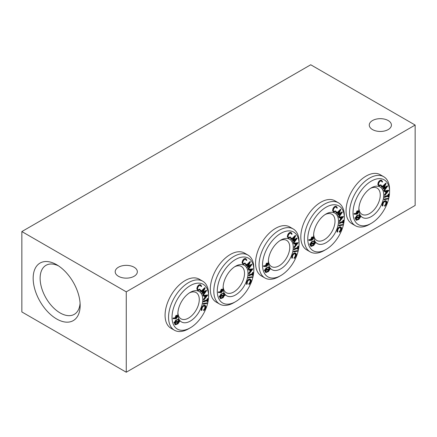 <?xml version="1.0" encoding="UTF-8"?>
<svg xmlns="http://www.w3.org/2000/svg" width="437" height="437" viewBox="0 0 437 437"><rect width="100%" height="100%" fill="white"/><g stroke="black" fill="none" stroke-linecap="round" stroke-linejoin="round"><path stroke-width="0.66" d="M80.08 303.278A28.301 16.338 60 0 1 74.285 314.345A28.301 16.338 60 0 1 45.983 298.007A28.301 16.338 60 0 1 45.983 265.325A28.301 16.338 60 0 1 58.465 265.843M189.407 292.905A15.137 8.74 -60 0 1 196.137 292.604A15.137 8.74 -60 0 1 198.458 304.731A15.137 8.74 -60 0 1 188.565 318.07A15.137 8.74 -60 0 1 181 318.819A15.137 8.74 -60 0 1 177.897 312.837M190.308 321.086A17.595 10.16 -60 0 1 177.864 313.897A17.595 10.16 -60 0 1 190.308 292.348A17.595 10.16 -60 0 1 202.752 299.531A17.595 10.16 -60 0 1 190.308 321.086M371.297 216.594A17.595 10.16 -60 0 1 358.853 209.405A17.595 10.16 -60 0 1 371.297 187.855A17.595 10.16 -60 0 1 383.741 195.039A17.595 10.16 -60 0 1 371.297 216.594M370.39 188.413A15.137 8.74 -60 0 1 377.126 188.112A15.137 8.74 -60 0 1 379.442 200.239A15.137 8.74 -60 0 1 369.555 213.578A15.137 8.74 -60 0 1 361.989 214.327A15.137 8.74 -60 0 1 358.886 208.345M369.555 224.328A28.301 16.338 -60 0 1 355.401 225.727A28.301 16.338 -60 0 1 355.401 193.05A28.301 16.338 -60 0 1 383.708 176.706A28.301 16.338 -60 0 1 389.569 189.663L389.569 191.674A25.843 14.918 -60 0 1 371.297 223.323L369.555 224.328L371.297 223.323A25.843 14.918 -60 0 1 353.025 212.775A25.843 14.918 -60 0 1 371.297 181.126A25.843 14.918 -60 0 1 389.569 191.674M382.217 182.087L381.403 180.902C380.436 180.814 379.6 181.464 378.895 182.857C378.349 184.299 378.518 185.162 379.398 185.463L380.988 184.851L381.119 185.228L379.152 185.96L378.147 184.72L378.557 182.732C379.431 181.027 380.458 180.246 381.627 180.372L382.632 181.825L382.217 182.087L381.053 180.7M265.849 266.521L263.833 266.51L264.014 265.986L265.833 265.975L266.788 263.424L267.832 263.221L268.214 263.91L267.111 266.166L265.849 266.521M266.078 265.423L267.056 265.734L267.81 264.177L266.843 263.861L266.078 265.423L266.324 265.865M266.177 265.723L266.707 265.532L267.466 263.975L267.81 264.177L267.57 263.735M297.717 249.33L297.854 248.194L294.139 249.685L293.79 249.489L293.855 248.964L297.57 247.468L297.706 246.326L298.11 246.168L298.455 246.364L298.116 249.172L297.368 249.134L297.46 248.347M384.888 206.204L386.193 203.893C386.663 202.457 386.445 201.632 385.538 201.43C384.516 201.484 383.702 202.233 383.08 203.675L382.949 205.608L382.572 206.013L382.752 203.615L384.238 201.441L385.789 200.867C386.892 201.135 387.149 202.151 386.554 203.915L384.888 206.204L384.538 206.002L385.844 203.691L385.756 201.468M384.833 205.761L384.484 205.559M382.752 203.615L382.402 203.413L383.888 201.244L385.439 200.665L386.079 200.922M384.238 201.441L383.888 201.244M385.439 200.665L385.92 200.807M385.947 201.55L385.538 201.43M264.702 270.738L266.554 268.094L269.012 267.165L269.64 269.012L270.328 268.831L268.405 271.601L265.947 272.546L265.494 272.054L265.319 270.569L264.358 270.536L266.209 267.892L268.826 267.078M265.494 272.054L265.144 271.852L264.969 270.366M264.806 270.252L264.456 270.05M356.668 213.48L357.198 213.289L357.859 211.426M356.576 213.174L357.548 213.491L358.307 211.929L357.335 211.617L356.576 213.174L356.816 213.622M357.548 213.491L357.198 213.289M358.061 211.486L358.307 211.929L357.958 211.732M384.833 195.514L384.784 195.033L386.068 193.378L385.882 191.439L384.462 191.679L384.068 190.98L388.384 190.232L388.744 190.537L384.833 195.514L384.434 194.831L385.724 193.176L385.56 191.493M384.413 191.177L388.733 190.428M315.574 242.71L313.651 245.474L311.193 246.424L310.74 245.927L310.565 244.447L309.948 244.611L311.805 241.972L314.258 241.044L314.886 242.89L315.574 242.71L314.908 242.59M234.653 266.783A15.137 8.74 -60 0 1 241.382 266.477A15.137 8.74 -60 0 1 243.704 278.609A15.137 8.74 -60 0 1 233.817 291.949A15.137 8.74 -60 0 1 226.246 292.697A15.137 8.74 -60 0 1 223.143 286.716M384.347 196.721L388.061 195.224L388.203 194.083L388.602 193.919L388.952 194.121L388.608 196.923L388.209 197.087L388.346 195.945L384.631 197.442L384.281 197.24L384.347 196.721L384.697 196.918L388.411 195.426L388.061 195.224M384.784 195.033L384.434 194.831M386.068 193.378L385.724 193.176M203.844 300.006L203.795 299.525L205.084 297.87L204.898 295.931L203.478 296.171L203.429 295.669L207.755 295.03L203.844 300.006L203.451 299.323L204.734 297.668L204.576 295.986M311.423 239.602L311.952 239.41L312.613 237.553M311.33 239.301L312.302 239.613L313.061 238.056L312.089 237.739L311.33 239.301L311.57 239.744M312.302 239.613L311.952 239.41M342.422 212.136L339.03 216.932L338.844 216.615L341.302 213.24L337.954 215.097L339.948 210.869L337.107 213.644L336.927 213.338L340.882 209.509L338.642 214.37L342.422 212.136L342.073 211.934L338.91 213.808M384.352 199.245L388.318 198.332L388.198 198.857L384.238 199.775L384.008 199.048L388.318 198.332M378.557 182.732L378.207 182.529C379.081 180.831 380.108 180.044 381.283 180.175L381.812 180.426M381.648 180.312L381.283 180.175M291.856 239.771L291.681 239.46L295.669 235.68L293.396 240.492L297.204 238.312L293.779 243.054L293.598 242.737L296.057 239.361L292.752 241.3L294.702 236.991L291.856 239.771L291.332 239.263L295.286 235.428L295.636 235.63M203.019 303.54L207.329 302.825L207.209 303.349L203.249 304.267L203.369 303.737L203.019 303.54L203.249 304.267M203.369 303.737L207.329 302.825M295.576 245.627L295.39 243.682L293.97 243.928L293.921 243.425L298.242 242.677L294.336 247.763L294.292 247.276L295.576 245.627L295.226 245.425L295.068 243.737M294.139 249.685L293.855 248.964M245.889 264.631L246.271 264.248L246.239 264.833L245.741 265.09L245.425 264.298L246.244 264.232M245.774 264.5L245.425 264.298M173.342 318.753L173.522 318.229L175.341 318.223L176.297 315.672L177.34 315.465L177.722 316.153L176.614 318.415L175.357 318.77L172.992 318.557L173.172 318.027L174.991 318.021L175.947 315.47L177.149 315.394M268.722 267.673L269.088 268.072C268.542 267.291 267.761 267.417 266.734 268.438L265.849 269.979L269.236 269.11L269.088 268.072L268.542 267.597M248.325 269.345L252.996 268.799L249.09 273.884L249.046 273.404L250.33 271.748L250.144 269.809L248.724 270.05L248.325 269.345L252.996 268.799M382.572 206.013L382.222 205.811L382.402 203.413M223.99 295.237L223.493 293.992L223.842 294.194C223.296 293.418 222.515 293.538 221.488 294.565L220.603 296.1L223.99 295.237L223.476 293.795M386.193 203.893L385.844 203.691M311.1 240.399L309.085 240.388L309.259 239.858L311.084 239.853L312.034 237.302L313.083 237.094L313.46 237.783L312.357 240.044L311.1 240.399M312.712 237.854L313.061 238.056L312.816 237.613M220.931 291.85L221.461 291.659L222.122 289.797M220.832 291.545L221.805 291.856L222.564 290.299L221.592 289.988L220.832 291.545L221.078 291.987M221.805 291.856L221.461 291.659M343.487 216.555L339.582 221.641L339.538 221.155L340.822 219.5L340.636 217.56L339.216 217.801L339.167 217.304L343.487 216.555L338.817 217.102L339.216 217.801M341.204 219.024L342.619 217.216L341.057 217.484L341.204 219.024M314.482 242.988L314.334 241.945C313.793 241.169 313.007 241.295 311.985 242.317L311.095 243.857L314.482 242.988L313.788 241.475M313.968 241.552L314.334 241.945L313.99 241.748M206.679 290.507L203.287 295.297L203.101 294.986L205.559 291.61L202.26 293.549L204.205 289.239L201.364 292.014L200.834 291.506L204.795 287.677L205.172 287.928L202.899 292.741L206.679 290.507L206.335 290.305L203.167 292.173M338.003 215.179L337.604 214.895L339.128 211.672M337.954 215.097L337.604 214.895M248.724 270.05L248.675 269.547M175.374 323.893C175.931 324.647 176.717 324.516 177.733 323.495L178.646 321.851L175.242 322.719L175.712 324.265M200.665 284.804L201.643 286.317L201.228 286.579L200.414 285.394C199.452 285.306 198.617 285.956 197.906 287.349C197.36 288.791 197.529 289.655 198.409 289.955L200.004 289.343L200.13 289.72L198.169 290.452L197.163 289.212L197.568 287.224C198.442 285.519 199.469 284.738 200.643 284.864L200.823 284.919M267.056 265.734L266.707 265.532M252.668 273.791L252.81 272.65L253.209 272.491L252.87 275.294L252.466 275.457L252.608 274.316L248.893 275.813L248.953 275.288L252.668 273.791L252.324 273.595L252.46 272.448L253.209 272.491M292.752 241.3L292.358 241.022L293.882 237.794M294.391 258.447L295.696 256.137C296.171 254.7 295.953 253.881 295.046 253.673C294.025 253.728 293.205 254.476 292.588 255.918L292.457 257.852L292.08 258.262L292.255 255.858L293.74 253.689L295.292 253.11C296.401 253.378 296.657 254.394 296.057 256.158L294.391 258.447L294.046 258.245L295.352 255.94L295.259 253.711M309.085 240.388L308.735 240.186L308.915 239.662L310.734 239.651L311.685 237.1L312.892 237.029M343.067 224.454L338.757 225.17L343.067 224.454L342.952 224.979L338.986 225.896L339.107 225.372M355.297 218.003L355.931 217.839L357.051 215.851L359.504 214.917L360.132 216.763L360.825 216.588L358.903 219.352L356.439 220.297L355.986 219.806L355.816 218.325L355.199 218.489L354.948 217.801L355.581 217.637L356.701 215.649L359.318 214.835M355.931 217.839L355.581 217.637M384.238 199.775L384.008 199.048M384.09 190.494L386.548 187.118L383.2 188.975L385.194 184.747L382.353 187.522L382.173 187.216L386.128 183.382L383.888 188.249L387.701 186.064L384.276 190.805L383.741 190.292L385.685 187.626M197.606 290.19L198.169 290.452M197.819 290.25L196.814 289.01L197.218 287.022C198.098 285.323 199.119 284.536 200.293 284.667M197.163 289.212L196.814 289.01M311.111 245.528C311.668 246.282 312.455 246.146 313.476 245.124L314.383 243.48L310.98 244.349L311.45 245.894M339.03 216.932L338.495 216.413L340.439 213.748M177.733 323.495L177.384 323.293L178.296 321.648M176.062 320.343L178.52 319.409L179.143 321.255L179.836 321.08L177.914 323.844L175.45 324.789L174.997 324.298L174.827 322.817L174.21 322.981L176.062 320.343L175.712 320.141L178.329 319.327M126.266 372.226L415.15 205.439L415.15 125.058L310.734 64.774L21.85 231.561L21.85 311.942L126.266 372.226L126.266 291.845L415.15 125.058M218.587 292.632L218.768 292.107L220.587 292.102L221.543 289.545L222.586 289.343L222.968 290.031L221.859 292.287L220.603 292.648L218.238 292.429L218.418 291.905L220.237 291.9L221.193 289.349L222.395 289.272M343.165 221.548L343.302 220.406L343.701 220.243L343.362 223.05L342.963 223.209L343.1 222.067L339.385 223.564L339.451 223.045L343.165 221.548L342.816 221.346L342.952 220.204L343.701 220.243M297.821 250.576L293.511 251.291L293.74 252.018L293.861 251.493L297.821 250.576L297.701 251.106L293.74 252.018M382.353 187.522L381.823 187.014L385.784 183.185L386.128 183.382M324.309 250.45A28.301 16.338 -60 0 1 310.155 251.854A28.301 16.338 -60 0 1 310.155 219.172A28.301 16.338 -60 0 1 338.462 202.828A28.301 16.338 -60 0 1 344.323 215.785L344.323 217.795A25.843 14.918 -60 0 1 326.051 249.445L324.309 250.45L326.051 249.445A25.843 14.918 -60 0 1 307.774 238.897A25.843 14.918 -60 0 1 326.046 207.247A25.843 14.918 -60 0 1 344.323 217.795M174.21 322.981L173.959 322.293L174.598 322.135L175.712 320.141M174.308 322.495L173.959 322.293M355.986 219.806L355.467 218.123M354.331 214.261L354.505 213.737L356.33 213.731L357.28 211.18L358.329 210.973L358.706 211.661L357.603 213.922L356.346 214.277L353.981 214.064L354.161 213.535L355.98 213.529L356.936 210.978L358.138 210.902M339.167 217.304L338.817 217.102M354.505 213.737L354.161 213.535M341.144 218.451L342.034 217.32M292.08 258.262L291.73 258.059L291.911 255.656L293.396 253.487L294.948 252.908L295.587 253.17M381.632 186.266L381.135 186.523L381.168 185.933L382.009 185.878L381.982 186.462L381.485 186.719L381.517 186.129L382.009 185.878M381.496 186.73L381.135 186.523L381.496 186.73M267.466 263.975L267.368 263.675M356.455 217.413L359.378 216.665L359.034 215.348M359.727 216.867L359.585 215.823C359.039 215.048 358.253 215.168 357.231 216.195L356.346 217.735L359.727 216.867L359.378 216.665M242.814 261.102L242.464 260.9C243.343 259.196 244.365 258.414 245.539 258.54L246.889 260.19L246.479 260.457L245.66 259.267C244.698 259.185 243.862 259.835 243.152 261.228C242.606 262.664 242.775 263.533 243.655 263.828L245.25 263.221L245.375 263.598L243.414 264.33L242.409 263.09L242.814 261.102C243.688 259.398 244.715 258.611 245.889 258.742L246.069 258.797M243.414 264.33L242.857 264.068M243.354 263.713L244.9 263.019L245.25 263.221M245.944 259.376L245.66 259.267M294.336 258.005L293.992 257.803M295.696 256.137L295.352 255.94M290.671 238.176L291.004 238.973L290.671 238.176L291.495 238.11L291.484 238.711L290.643 238.766M247.462 267.346L249.456 263.112L246.61 265.893L246.086 265.385L250.04 261.55L250.417 261.807L248.145 266.614L251.958 264.434L248.533 269.176L248.353 268.864L250.811 265.483L247.506 267.422L247.113 267.144L248.631 263.915M339.582 221.641L339.188 220.953L340.478 219.303L340.314 217.615M201.228 286.579L200.064 285.192M200.692 285.498L200.414 285.394M294.199 249.166L297.919 247.67L298.056 246.528L297.706 246.326M298.056 246.528L298.455 246.364M294.292 247.276L293.943 247.08L295.226 245.425M356.33 213.731L355.98 213.529M356.199 213.332L355.855 213.13M205.314 295.854L205.461 297.395L206.881 295.587L205.314 295.854M313.476 245.124L313.127 244.922L314.039 243.278M246.61 265.893L246.086 265.385M381.168 185.933L381.998 185.867L381.659 185.676M387.865 191.095L386.303 191.362L386.45 192.903L387.865 191.095M312.034 237.302L311.685 237.1M288.059 234.975C288.939 233.276 289.96 232.489 291.135 232.621L292.135 234.068L291.725 234.33L290.905 233.145C289.944 233.058 289.108 233.713 288.398 235.101C287.852 236.543 288.021 237.411 288.906 237.706L290.496 237.094L290.621 237.471L288.66 238.203L287.655 236.963L288.059 234.975L287.715 234.773C288.589 233.074 289.616 232.287 290.785 232.418L291.315 232.67M291.157 232.56L290.785 232.418M220.8 298.018L222.635 297.171L223.542 295.521M220.619 297.772C221.177 298.526 221.963 298.395 222.979 297.373L223.891 295.723L220.488 296.597L220.958 298.138M222.979 297.373L222.635 297.171M200.004 289.343L199.654 289.141L198.108 289.84M288.66 238.203L288.103 237.941M288.6 237.591L290.146 236.898L290.496 237.094M291.189 233.249L290.905 233.145M176.559 317.983L177.318 316.421L176.346 316.109L175.587 317.666L176.559 317.983L176.209 317.781L176.876 315.918M177.072 315.978L177.318 316.421L176.969 316.224M337.326 232.134L337.506 229.736L338.992 227.568L340.538 226.989C341.647 227.256 341.903 228.272 341.302 230.037L339.642 232.326L340.947 230.015C341.417 228.578 341.199 227.759 340.292 227.551C339.27 227.606 338.451 228.354 337.834 229.796L337.703 231.73L337.326 232.134L336.976 231.932L337.156 229.534L338.642 227.366L340.194 226.787L340.833 227.043M337.506 229.736L337.156 229.534M336.927 213.338L336.577 213.136L340.532 209.307L340.882 209.509M203.844 310.254L205.204 308.385C205.674 306.949 205.456 306.124 204.549 305.922C203.533 305.976 202.713 306.725 202.091 308.167L201.965 310.101L201.583 310.505L201.763 308.107L203.249 305.933L204.8 305.359C205.903 305.627 206.16 306.643 205.565 308.407L203.899 310.696L203.495 310.052L204.855 308.183L204.767 305.96M205.204 308.385L204.855 308.183M218.768 292.107L218.418 291.905M220.587 292.102L220.237 291.9M246.829 284.383L247.009 281.98L248.495 279.811L250.046 279.232C251.155 279.505 251.406 280.521 250.811 282.28L249.145 284.569L250.45 282.264C250.925 280.822 250.707 280.002 249.795 279.795C248.779 279.849 247.959 280.598 247.342 282.045L247.211 283.974L246.829 284.383L246.484 284.181L246.665 281.783L248.15 279.609L249.696 279.035L250.341 279.292M247.009 281.98L246.665 281.783M224.416 294.838L225.082 294.953L224.989 295.445L224.296 295.62L223.16 297.723L220.696 298.668L220.248 298.176L220.073 296.69L219.456 296.86L221.308 294.216L223.766 293.287L224.394 295.133L225.082 294.953M175.685 317.972L176.209 317.781M175.587 317.666L175.832 318.114M310.052 244.125L309.702 243.928L310.336 243.764L311.455 241.77L314.072 240.956M310.685 243.966L310.336 243.764M325.144 214.54A15.137 8.74 -60 0 1 331.874 214.234A15.137 8.74 -60 0 1 334.196 226.361A15.137 8.74 -60 0 1 324.309 239.7A15.137 8.74 -60 0 1 316.738 240.448A15.137 8.74 -60 0 1 313.64 234.467M252.127 269.465L250.559 269.733L250.707 271.273L252.127 269.465M339.385 223.564L339.101 222.843L342.816 221.346M339.451 223.045L339.101 222.843M175.215 317.825L174.866 317.623M176.297 315.672L175.947 315.47M279.063 276.572A28.301 16.338 -60 0 1 264.909 277.976A28.301 16.338 -60 0 1 264.909 245.294A28.301 16.338 -60 0 1 293.211 228.955A28.301 16.338 -60 0 1 299.072 241.912L299.072 243.922A25.843 14.918 -60 0 1 280.8 275.567L279.063 276.572L280.8 275.567A25.843 14.918 -60 0 1 262.528 265.019A25.843 14.918 -60 0 1 280.8 233.369A25.843 14.918 -60 0 1 299.072 243.922M264.909 277.976L261.43 275.966A28.301 16.338 -60 0 1 261.43 243.283A28.301 16.338 -60 0 1 289.731 226.945L293.211 228.955M279.899 240.661A15.137 8.74 -60 0 1 286.628 240.355A15.137 8.74 -60 0 1 288.95 252.488A15.137 8.74 -60 0 1 279.063 265.822A15.137 8.74 -60 0 1 271.492 266.575A15.137 8.74 -60 0 1 268.389 260.594M291.725 234.33L290.561 232.943M288.311 238.007L287.306 236.767L287.715 234.773M291.02 238.378L291.517 238.121L291.168 237.925M293.659 239.929L296.827 238.056L297.176 238.258M293.779 243.054L293.249 242.54L295.193 239.869M293.97 243.928L293.571 243.223L298.242 242.677M294.336 247.763L293.943 247.08M280.8 268.837A17.595 10.16 -60 0 1 268.356 261.654A17.595 10.16 -60 0 1 280.8 240.104A17.595 10.16 -60 0 1 293.243 247.287A17.595 10.16 -60 0 1 280.8 268.837M263.833 266.51L263.489 266.308L263.664 265.783L265.488 265.778L266.439 263.221L267.646 263.15M269.662 268.711L270.328 268.831M265.778 272.426L265.144 271.852M383.249 189.057L382.856 188.773L384.374 185.545M248.145 277.943L248.265 277.413L252.575 276.703L252.455 277.227L248.145 277.943M248.495 278.14L248.265 277.413M332.901 210.842L333.305 208.853C334.185 207.154 335.206 206.368 336.381 206.499L337.386 207.946L336.971 208.209L336.157 207.023C335.19 206.936 334.354 207.591 333.649 208.979C333.103 210.421 333.267 211.29 334.152 211.584L335.742 210.973L335.873 211.35L333.906 212.082L332.552 210.639L332.961 208.651C333.835 206.952 334.862 206.166 336.031 206.297L336.561 206.548M333.305 208.853L332.961 208.651M233.817 302.699L235.554 301.694L233.817 302.699A28.301 16.338 -60 0 1 219.664 304.097L216.184 302.087A28.301 16.338 -60 0 1 216.184 269.411A28.301 16.338 -60 0 1 244.485 253.067L247.965 255.077A28.301 16.338 -60 0 1 253.826 268.034L253.826 270.044A25.843 14.918 -60 0 1 235.554 301.694A25.843 14.918 -60 0 1 217.282 291.14A25.843 14.918 -60 0 1 235.554 259.491A25.843 14.918 -60 0 1 253.826 270.044M246.43 265.587L250.39 261.752M310.953 239.454L310.603 239.252M356.363 219.401C356.914 220.155 357.701 220.024 358.722 219.003L359.635 217.358L356.226 218.227L356.701 219.773M251.925 264.38L251.581 264.183L248.413 266.051M292.255 255.858L291.911 255.656M293.74 253.689L293.396 253.487M175.554 324.139L177.384 323.293M333.682 211.35L335.742 210.973M200.998 290.359L200.676 290.168L200.993 290.955L200.151 291.015L200.179 290.425L200.676 290.168M126.266 291.845L21.85 231.561M134.099 267.231A11.072 6.397 180 0 1 137.344 271.748A11.072 6.397 180 0 1 126.266 278.145A11.072 6.397 180 0 1 115.193 271.748A11.072 6.397 180 0 1 122.027 265.843A11.072 6.397 180 0 1 134.099 267.231M372.515 129.581A11.072 6.397 0 0 0 384.582 130.969A11.072 6.397 0 0 0 391.421 125.058A11.072 6.397 0 0 0 380.343 118.667A11.072 6.397 0 0 0 369.27 125.058A11.072 6.397 0 0 0 372.515 129.581M56.657 264.718L56.657 264.718A33.223 19.184 60 0 1 80.151 305.408A33.223 19.184 60 0 1 56.657 318.972A33.223 19.184 60 0 1 33.163 278.282A33.223 19.184 60 0 1 56.657 264.718M221.543 289.545L221.193 289.349M220.461 291.697L220.111 291.501M340.194 226.787L340.674 226.929M340.702 227.672L340.292 227.551M287.655 236.963L287.306 236.767M356.27 220.177L355.642 219.603M203.298 301.732L203.358 301.213L207.072 299.716L207.214 298.575L207.963 298.613L207.619 301.415L207.22 301.579L207.362 300.438L203.642 301.934L203.298 301.732M203.642 301.934L203.358 301.213M355.401 225.727L351.922 223.722A28.301 16.338 -60 0 1 351.922 191.04A28.301 16.338 -60 0 1 380.228 174.696L383.708 176.706M252.81 272.65L252.46 272.448M203.101 294.986L202.757 294.784L204.696 292.118M293.921 243.425L293.571 243.223M336.386 212.387L335.889 212.644L335.922 212.054L336.741 211.989M336.266 212.256L336.763 212L336.73 212.59L335.889 212.644L336.25 212.852L335.922 212.054M220.527 298.547L219.898 297.974L219.724 296.494M220.248 298.176L219.898 297.974M265.439 270.088L265.09 269.886M266.554 268.094L266.209 267.892M247.506 267.422L247.113 267.144M337.107 213.644L336.577 213.136M333.349 211.819L333.906 212.082M333.557 211.879L332.552 210.639M174.942 322.331L174.598 322.135M203.708 301.41L207.422 299.919L207.072 299.716M291.681 239.46L291.332 239.263M292.708 241.219L292.358 241.022M338.986 225.896L338.757 225.17M203.249 305.933L202.899 305.736L204.45 305.157L205.095 305.414M204.931 305.299L204.45 305.157M357.28 211.18L356.936 210.978M342.963 223.209L342.613 223.007L342.706 222.225M297.919 247.67L297.57 247.468M380.988 184.851L378.928 185.228M382.173 187.216L381.823 187.014M223.493 293.992L223.296 293.719M360.825 216.588L360.159 216.468M309.259 239.858L308.915 239.662M205.084 297.87L204.734 297.668M378.595 185.698L379.152 185.96M378.808 185.758L377.803 184.518L378.207 182.529M384.156 187.681L387.319 185.812L387.668 186.015M384.276 190.805L383.741 190.292M384.462 191.679L384.068 190.98M355.199 218.489L354.948 217.801M388.209 197.087L387.859 196.885L387.958 196.104M384.631 197.442L384.697 196.918M388.411 195.426L388.548 194.279L388.952 194.121M383.2 188.975L382.856 188.773M293.861 251.493L293.511 251.291M188.565 328.821L190.308 327.816L188.565 328.821A28.301 16.338 -60 0 1 174.418 330.219L170.938 328.214A28.301 16.338 -60 0 1 170.938 295.532A28.301 16.338 -60 0 1 199.239 279.188L202.719 281.199A28.301 16.338 -60 0 1 208.58 294.156L208.58 296.166A25.843 14.918 -60 0 1 190.308 327.816A25.843 14.918 -60 0 1 172.036 317.267A25.843 14.918 -60 0 1 190.308 285.618A25.843 14.918 -60 0 1 208.58 296.166M174.418 330.219A28.301 16.338 -60 0 1 174.418 297.542A28.301 16.338 -60 0 1 202.719 281.199M340.947 230.015L340.598 229.813L340.51 227.59M248.893 275.813L248.604 275.086L252.324 273.595M203.899 310.696L203.495 310.052M268.225 271.246L269.137 269.602L265.734 270.47L265.865 271.65C266.423 272.404 267.209 272.267 268.225 271.246L267.881 271.049L268.788 269.4M220.188 296.21L219.844 296.007L220.958 294.014L223.575 293.205M221.308 294.216L220.958 294.014M222.324 289.857L222.564 290.299L222.22 290.097M326.046 242.715A17.595 10.16 -60 0 1 313.608 235.532A17.595 10.16 -60 0 1 326.046 213.977A17.595 10.16 -60 0 1 338.489 221.16A17.595 10.16 -60 0 1 326.046 242.715M248.495 279.811L248.15 279.609M249.09 284.132L248.74 283.93L250.106 282.062L250.013 279.838M250.45 282.264L250.106 282.062M249.145 284.569L248.74 283.93M359.236 215.621L359.585 215.823L359.219 215.43M219.664 304.097A28.301 16.338 -60 0 1 219.664 271.415A28.301 16.338 -60 0 1 247.965 255.077M178.23 319.922L178.596 320.316C178.05 319.54 177.264 319.66 176.242 320.687L175.357 322.227L178.738 321.359L178.596 320.316L178.045 319.84M249.09 273.884L248.697 273.201L249.98 271.546L249.822 269.864M249.046 273.404L248.697 273.201M202.216 293.467L201.867 293.265L203.385 290.037M201.583 310.505L201.233 310.303L201.413 307.905L202.899 305.736M265.865 271.65L266.204 272.016M311.291 245.774L313.127 244.922M295.428 253.05L294.948 252.908M179.17 320.96L179.836 321.08M295.805 243.611L295.953 245.146L297.373 243.343L295.805 243.611M311.21 243.535L314.132 242.786M295.45 253.799L295.046 253.673M293.598 242.737L293.249 242.54M203.478 296.171L203.079 295.472L207.744 294.92M203.429 295.669L203.079 295.472M339.582 231.883L339.238 231.681L340.598 229.813M264.014 265.986L263.664 265.783M265.833 265.975L265.488 265.778M265.707 265.576L265.357 265.374M311.084 239.853L310.734 239.651M339.642 232.326L339.238 231.681M336.403 206.439L336.031 206.297M357.051 215.851L356.701 215.649M200.643 290.758L200.151 291.015L200.512 291.222L200.179 290.425M200.528 290.621L201.02 290.37M248.953 275.288L248.604 275.086M336.971 208.209L335.807 206.821M269.236 269.11L268.739 267.87M246.271 264.248L245.922 264.046M197.568 287.224L197.218 287.022M252.466 275.457L252.122 275.255L252.215 274.474M204.958 306.042L204.549 305.922M173.522 318.229L173.172 318.027M175.341 318.223L174.991 318.021M220.718 295.783L223.64 295.035M250.177 279.172L249.696 279.035M248.533 269.176L248.003 268.662L249.942 265.991M248.353 268.864L248.003 268.662M265.964 269.662L268.886 268.908M310.155 251.854L306.676 249.844A28.301 16.338 -60 0 1 306.676 217.162A28.301 16.338 -60 0 1 334.977 200.823L338.462 202.828M336.752 211.994L336.414 211.798M309.948 244.611L309.702 243.928M311.024 246.299L310.39 245.731L310.221 244.245M174.997 324.298L174.478 322.615M248.615 277.615L252.575 276.703M386.395 192.329L387.28 191.193M201.364 292.014L200.834 291.506M201.184 291.708L205.139 287.874M250.652 270.7L251.543 269.563M343.302 220.406L342.952 220.204M266.046 271.896L267.881 271.049M338.844 216.615L338.495 216.413M381.681 181.005L381.403 180.902M201.763 308.107L201.413 307.905M203.287 295.297L202.757 294.784M202.26 293.549L201.867 293.265M175.281 324.669L174.653 324.096M207.22 301.579L206.87 301.377L206.969 300.596M246.479 260.457L245.31 259.07M356.543 219.647L358.373 218.8L359.285 217.156M358.722 219.003L358.373 218.8M242.409 263.09L242.06 262.888L242.464 260.9M207.422 299.919L207.564 298.771L207.214 298.575M207.564 298.771L207.963 298.613M205.406 296.821L206.297 295.685M250.33 271.748L249.98 271.546M219.554 296.373L219.21 296.171L219.844 296.007M266.788 263.424L266.439 263.221M338.992 227.568L338.642 227.366M243.065 264.128L242.06 262.888M219.456 296.86L219.21 296.171M203.795 299.525L203.451 299.323M388.548 194.279L388.203 194.083M245.539 258.54L245.911 258.682M250.204 279.92L249.795 279.795M235.554 294.959A17.595 10.16 -60 0 1 223.11 287.775A17.595 10.16 -60 0 1 235.554 266.226A17.595 10.16 -60 0 1 247.998 273.409A17.595 10.16 -60 0 1 235.554 294.959M336.435 207.127L336.157 207.023M340.822 219.5L340.478 219.303M311.805 241.972L311.455 241.77M310.74 245.927L310.39 245.731M378.147 184.72L377.803 184.518M339.538 221.155L339.188 220.953M295.898 244.573L296.789 243.442M178.738 321.359L178.247 320.113M175.472 321.905L178.394 321.157M178.17 319.212L178.52 319.409M312.734 236.898L313.083 237.094M176.99 315.263L177.34 315.465M265.598 272.344L265.947 272.546M222.236 289.141L222.586 289.343M356.089 220.101L356.439 220.297M220.352 298.466L220.696 298.668M268.662 266.963L269.012 267.165M223.416 293.085L223.766 293.287M357.979 210.771L358.329 210.973M175.106 324.593L175.45 324.789M267.488 263.019L267.832 263.221M313.908 240.842L314.258 241.044M359.159 214.72L359.504 214.917M310.844 246.222L311.193 246.424"/></g></svg>
